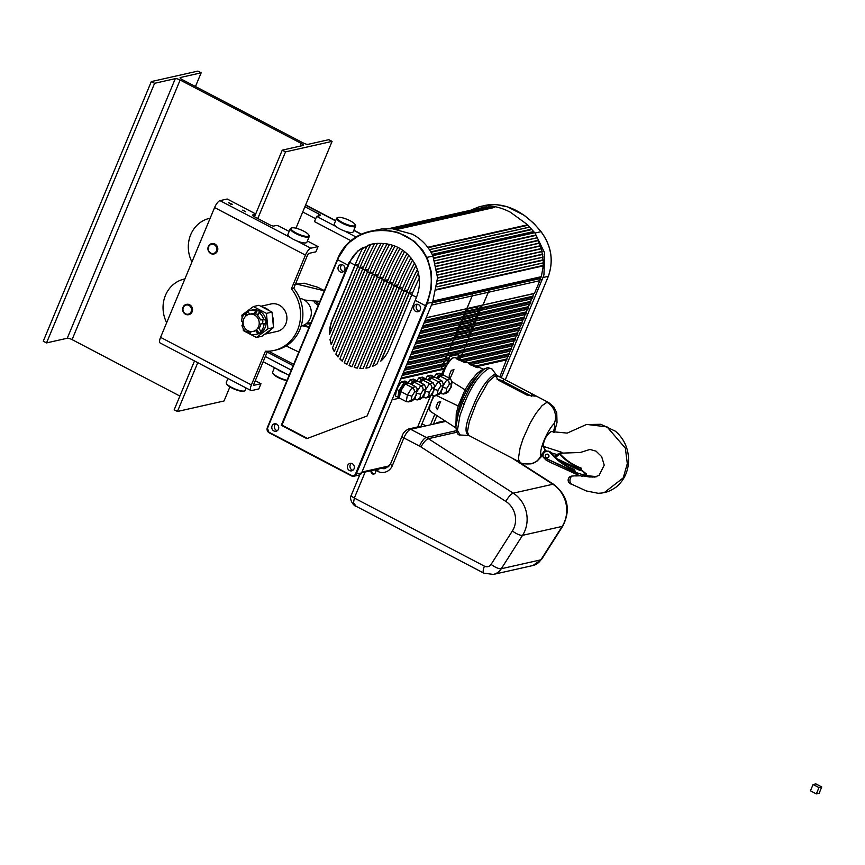 <?xml version="1.0" encoding="UTF-8"?>
<svg xmlns="http://www.w3.org/2000/svg" width="865" height="865" viewBox="0 0 865 865"><rect width="100%" height="100%" fill="white"/><g stroke="black" fill="none" stroke-linecap="round" stroke-linejoin="round"><path stroke-width="1.3" d="M476.983 306.426A1.752 0.562 -62.4 0 1 476.215 307.107L467.478 309.075M472.625 316.893A1.752 0.562 -62.4 0 1 471.858 317.574L463.121 319.542M466.094 332.593A1.752 0.562 -62.4 0 1 465.327 333.274L456.59 335.242M470.452 322.126A1.752 0.562 -62.4 0 1 469.684 322.807L460.948 324.775M468.268 327.359A1.752 0.562 -62.4 0 1 467.5 328.04L458.764 330.008M474.809 311.66A1.752 0.562 -62.4 0 1 474.042 312.341L465.305 314.309M478.421 310.849A1.752 0.562 -62.4 0 1 477.329 313.454L479.037 313.065L480.129 310.459L479.037 313.065L530.623 301.453L531.716 298.847M416.335 341.416L456.439 332.387L456.709 333.166L457.52 329.781L456.439 332.387L458.147 332.009A1.752 0.562 -62.4 0 1 459.218 329.403M474.063 321.315A1.752 0.562 -62.4 0 1 472.971 323.921L474.68 323.532L475.772 320.926L474.68 323.532L526.266 311.919L527.358 309.313M414.162 346.649L454.255 337.62L454.525 338.399L455.336 335.014L454.255 337.62L455.963 337.242A1.752 0.562 -62.4 0 1 457.044 334.636M476.247 316.082A1.752 0.562 -62.4 0 1 475.155 318.688L476.864 318.298L477.945 315.693L476.864 318.298L528.45 306.686L529.531 304.08M425.05 320.483L465.154 311.454L465.424 312.233L466.235 308.848L465.154 311.454L466.862 311.065A1.752 0.562 -62.4 0 1 467.933 308.459M425.926 425.839L422.001 423.785M434.836 414.259L430.435 424.823M420.768 426.759L433.527 396.105M445.129 360.964L448.654 360.121L449.584 356.466L458.666 354.423L457.736 358.078L457.044 358.315M402.885 373.745L443.637 364.576L442.977 366.144L443.496 364.187L447.129 363.787L447.94 360.402M445.334 366.652L445.767 365.636M442.675 373.885L443.237 371.69M442.22 375.583L442.772 374.253L442.091 374.404M457.704 358.142L461.229 357.288L462.699 352.336L461.607 354.942L513.194 343.329L514.286 340.713M405.447 367.582L445.54 358.553L445.81 359.343L446.621 355.947L445.54 358.553L449.032 357.775M459.748 359.418L460.515 357.569L459.748 359.418M433.646 390.634L430.727 395.489L417.676 426.942L430.381 396.408L428.845 397.284M433.397 424.164L436.944 415.632L433.397 424.164M422.877 325.716L462.97 316.687L463.24 317.466L464.051 314.082L462.97 316.687L477.329 313.454M464.678 316.298A1.752 0.562 -62.4 0 1 465.759 313.692M471.89 326.548A1.752 0.562 -62.4 0 1 470.798 329.154L472.506 328.765L473.588 326.159L472.506 328.765L524.093 317.152L525.174 314.546M458.147 332.009L470.798 329.154M418.519 336.182L458.612 327.154L458.882 327.932L459.693 324.548L458.612 327.154L472.971 323.921M460.321 326.765A1.752 0.562 -62.4 0 1 461.402 324.17M469.706 331.782A1.752 0.562 -62.4 0 1 468.614 334.387L470.322 334.009L471.414 331.392L470.322 334.009L521.909 322.386L523.001 319.78M455.963 337.242L468.614 334.387M420.693 330.949L460.796 321.921L461.067 322.699L461.878 319.315L460.796 321.921L475.155 318.688M462.505 321.531A1.752 0.562 -62.4 0 1 463.575 318.936M480.605 305.615A1.752 0.562 -62.4 0 1 479.513 308.221L481.221 307.832L482.302 305.226L481.221 307.832L532.808 296.219L533.889 293.613M466.862 311.065L479.513 308.221M401.09 378.059L441.182 369.031L442.264 366.414L441.172 369.063L444.556 368.263M402.225 375.324L446.481 365.354M403.263 372.815L443.367 363.787L444.448 361.181L443.496 364.187L446.859 363.008M404.409 370.09L444.978 361.062L445.81 359.343L445.161 360.91L448.654 360.121M447.302 355.731L463.229 352.217L464.873 347.103L463.791 349.709L515.378 338.085L516.459 335.479M406.582 364.846L447.162 355.829L447.994 354.109L447.335 355.677L463.413 352.055L463.791 349.709L407.62 362.349M407.426 362.813L447.994 354.109L448.805 350.714L447.854 353.709L515.378 338.085M449.486 350.498L465.402 346.984L467.057 341.87L465.965 344.475L517.551 332.852L518.643 330.246M408.767 359.613L449.335 350.595L450.168 348.865L449.519 350.444L465.586 346.822L466.246 345.254L465.965 344.475L409.805 357.115M409.61 357.58L450.168 348.865L450.979 345.481L450.038 348.476L517.551 332.852M451.66 345.265L467.587 341.751L469.23 336.636L468.149 339.242L519.735 327.619L520.817 325.013M410.94 354.38L451.519 345.362L452.352 343.632L451.692 345.211L467.77 341.589L468.149 339.242L411.978 351.882M411.783 352.347L452.352 343.632L453.163 340.248L452.211 343.243L519.735 327.619M453.844 340.032L469.76 336.507L470.322 334.009L521.909 322.386M413.124 349.146L453.693 340.129L454.525 338.399L453.876 339.977L469.944 336.355L470.603 334.787L413.967 347.114M456.017 334.798L471.944 331.273L472.506 328.765L524.093 317.152M415.297 343.913L455.877 334.896L456.709 333.166L456.05 334.744L472.128 331.122L472.636 329.165L416.141 341.88M458.201 329.565L474.117 326.04L474.68 323.532L526.266 311.919M417.481 338.68L458.05 329.662L458.882 327.932L458.234 329.5L474.301 325.889L474.961 324.321L418.325 336.647M460.375 324.332L476.301 320.807L476.864 318.298L528.45 306.686M419.655 333.447L460.234 324.429L461.067 322.699L460.407 324.267L476.485 320.656L476.993 318.688L420.498 331.414M462.559 319.099L478.475 315.574L479.037 313.065L530.623 301.453M421.839 328.213L462.407 319.196L463.24 317.466L462.591 319.034L478.659 315.422L479.318 313.854L422.682 326.181M464.732 313.865L480.659 310.34L481.221 307.832L532.808 296.219M424.012 322.98L464.592 313.963L465.424 312.233L464.764 313.8L480.843 310.189L481.351 308.221L424.856 320.947M466.916 308.632L482.832 305.107L488.293 292.284A1.752 1.6 -102.7 0 0 487.957 290.337A1.752 1.6 -102.7 0 1 488.293 292.284L539.879 280.671A1.752 1.6 -102.7 0 0 539.544 278.714M426.186 317.747L466.765 308.729L472.214 295.906L466.949 308.567L483.016 304.956L488.293 292.284L472.214 295.906A1.752 1.6 -102.7 0 0 471.89 293.949A1.752 1.6 77.3 0 1 472.214 295.906L431.462 305.086M499.797 376.956L507.744 356.423M471.912 364.425L508.274 356.304L509.928 351.19M464.462 361.365L510.458 351.06L512.102 345.957M461.196 357.353L512.631 345.827L513.194 343.329M460.872 357.418L461.607 354.942L458.115 355.731M463.37 352.12L514.816 340.594L515.508 338.485M463.056 352.185L514.999 340.442M465.554 346.887L516.989 335.361L517.692 333.252M465.229 346.952L517.173 335.209M467.727 341.653L519.173 330.127L519.865 328.008M467.414 341.718L519.357 329.976M469.911 336.42L521.346 324.894L522.049 322.775M469.587 336.485L521.53 324.743M472.085 331.187L523.53 319.661L524.222 317.542M471.771 331.252L523.714 319.509M474.269 325.943L525.704 314.428L526.407 312.308M473.944 326.019L525.888 314.276M476.442 320.71L527.888 309.194L528.58 307.075M476.128 320.785L528.072 309.043M478.626 315.476L530.061 303.961L530.764 301.842M478.302 315.552L530.245 303.799M480.799 310.243L532.245 298.728L532.937 296.608M480.486 310.319L532.429 298.566M482.984 305.01L534.419 293.495L539.879 280.671M482.659 305.086L534.602 293.332M442.329 388.677L439.409 393.543L437.387 393.997L438.014 390.288L440.653 386.136L442.675 385.682L443.302 384.082L441.842 380.816L438.209 381.627L434.338 387.715M440.653 386.136L440.144 383.595L438.209 381.627L431.343 378.037L429.537 380.87M438.014 390.288L434.057 389.401M437.387 393.997L434.576 396.019L431.17 395.164M439.409 393.543L437.528 395.327M451.054 386.709L448.135 391.575L446.124 392.029L446.751 388.32L449.389 384.168L451.411 383.714L452.038 382.114L450.579 378.848L446.946 379.67L442.999 385.866M449.389 384.168L448.881 381.627L446.946 379.67L440.069 376.07L438.252 378.935M446.751 388.32L442.739 387.412M446.124 392.029L443.312 394.051L439.874 393.186M448.135 391.575L446.264 393.359M430.727 395.489L428.716 395.943L429.343 392.234L425.331 391.326M429.343 392.234L431.981 388.082L431.473 385.541L429.537 383.584L425.591 389.791M428.716 395.943L425.904 397.976L422.455 397.1M431.981 388.082L434.003 387.628L434.63 386.028L433.17 382.773L429.537 383.584L422.661 379.984L420.844 382.849M411.34 384.363A5.85 1.892 -62.4 0 1 412.054 383.563A5.85 1.892 -62.4 0 1 413.513 382.6M420.044 382.427A5.85 1.892 -62.4 0 1 420.79 381.606A5.85 1.892 -62.4 0 1 422.25 380.643M437.452 378.513A5.85 1.892 -62.4 0 1 438.198 377.691A5.85 1.892 -62.4 0 1 439.658 376.718M399.879 394.991L399.889 394.991A5.85 1.892 -62.4 0 1 400.008 390.991A5.85 1.892 -62.4 0 1 403.317 385.531A5.85 1.892 -62.4 0 1 404.842 384.557M428.748 380.449A5.85 1.892 -62.4 0 1 429.462 379.649A5.85 1.892 -62.4 0 1 430.921 378.686M416.595 391.542L417.222 388.742L415.762 386.687L408.886 383.087L405.253 383.898L400.495 391.38L399.371 398.041L406.247 401.641L408.496 401.89L411.308 399.857L411.935 396.159L414.573 391.996L416.595 391.542L415.968 395.251L412.994 400.3L411.448 401.198M415.968 395.251L417.222 389.942M414.573 391.996L414.065 389.455L412.129 387.498L407.372 394.97L406.247 401.641M411.935 396.159L407.372 394.97L400.495 391.38M424.92 392.591L422.001 397.457L419.979 397.911L420.606 394.202L423.255 390.05L425.266 389.596L425.894 387.996L424.434 384.73L420.801 385.552L416.93 391.629M423.255 390.05L422.747 387.509L420.801 385.552L413.935 381.952L412.129 384.784M420.606 394.202L416.649 393.315M419.979 397.911L417.168 399.933L413.762 399.079M422.001 397.457L420.12 399.241M413.935 381.952L417.557 381.13L424.434 384.73M400.733 378.902L443.745 369.225L442.761 368.706L401.068 378.091M399.565 398.138L392.018 399.835M428.067 380.092L429.862 377.259L433.495 376.448L433.3 377.594M441.842 380.816L434.965 377.216L431.343 378.037M399.565 396.894L397.9 397.273L399.025 390.602L403.782 383.13L407.415 382.308L407.22 383.454M450.579 378.848L443.702 375.248L440.069 376.07M436.771 378.156L438.598 375.291L442.231 374.48L442.037 375.626M419.374 382.081L421.19 379.216L424.823 378.394L424.629 379.54M433.17 382.773L426.294 379.173L422.661 379.984M410.659 384.006L412.454 381.173L416.087 380.362L415.892 381.508M425.223 379.411L427.407 375.972L429.862 377.259M397.9 397.273L395.446 395.986L396.57 389.315L401.328 381.843L404.961 381.022L407.415 382.308M405.253 383.898L412.129 387.498L415.762 386.687M433.96 377.443L436.144 374.004L439.777 373.193L442.231 374.48M436.144 374.004L438.598 375.291M416.552 381.357L418.736 377.929L421.19 379.216M407.815 383.325L409.999 379.886L413.632 379.075L416.087 380.362M409.999 379.886L412.454 381.173M418.736 377.929L422.369 377.108L424.823 378.394M427.407 375.972L431.04 375.161L433.495 376.448M396.57 389.315L399.025 390.602M401.328 381.843L403.782 383.13M443.745 369.225L441.669 374.188M329.749 333.771A33.843 30.902 77.3 0 1 330.884 324.407A33.843 30.902 77.3 0 1 332.42 319.834L355.223 265.036L358.705 264.247M372.912 243.887L367.463 245.444A104.806 33.778 117.6 0 0 357.742 266.528L329.522 334.312A33.843 30.902 77.3 0 1 330.646 324.462A33.843 30.902 77.3 0 1 332.182 319.877L354.996 265.079A104.806 33.778 -62.4 0 1 362.922 247.606C356.834 251.185 352.444 256.105 349.741 262.333A33.962 31.01 -102.7 0 0 349.633 262.582L281.979 425.104L307.399 438.414M278.541 428.964A3.806 3.471 -102.7 0 0 274.421 423.818A3.806 3.471 -102.7 0 0 272.659 429.937A3.806 3.471 -102.7 0 0 278.541 428.964M277.319 430.673A3.806 3.471 77.3 0 1 275.762 423.796M419.795 305.713A3.806 3.471 -102.7 0 0 416.27 304.296A3.806 3.471 -102.7 0 0 414.411 310.308A3.806 3.471 -102.7 0 0 417.936 311.724A3.806 3.471 -102.7 0 0 419.795 305.713M419.157 311.162A3.806 3.471 77.3 0 1 417.611 304.285M344.454 270.55A3.806 3.471 -102.7 0 0 340.659 264.701A3.806 3.471 -102.7 0 0 338.658 270.518A3.806 3.471 -102.7 0 0 344.454 270.55M343.546 271.567A3.806 3.471 77.3 0 1 341.999 264.69M353.709 465.024A3.806 3.471 -102.7 0 0 350.033 463.402A3.806 3.471 -102.7 0 0 348.044 469.219A3.806 3.471 -102.7 0 0 351.709 470.83A3.806 3.471 -102.7 0 0 353.709 465.024M352.931 470.268A3.806 3.471 77.3 0 1 351.385 463.391M358.78 475.101A3.806 3.471 -102.7 0 0 361.57 472.993L431.613 304.729A91.333 29.432 -62.4 0 1 432.608 302.361L437.56 277.784L432.943 256.018C428.51 246.493 421.688 239.248 412.486 234.253L392.386 228.738L381.389 229.02L369.344 231.474L360.1 234.793L347.33 243.822L338.647 257.327C346.076 242.092 358.294 233.247 375.302 230.793C398.797 228.922 415.816 237.832 426.337 257.521C432.835 272.216 432.9 287.494 426.532 303.345A105.389 33.962 117.6 0 0 425.526 305.734L426.25 305.929A104.806 33.778 -62.4 0 1 427.256 303.561L431.451 288.077L431.43 272.345L427.483 258.581L422.92 250.623L414.54 241.389L397.9 232.339L386.158 230.144L370.382 231.225C355.483 234.815 344.789 243.422 338.334 257.056L337.642 259.705A105.389 33.962 -62.4 0 1 338.647 257.327M367.074 416L415.222 300.328A105.389 33.962 -62.4 0 1 416.216 297.96C420.79 286.456 420.509 275.34 415.351 264.614C406.572 249.217 393.164 242.189 375.14 243.552L371.626 244.146L358.11 250.677L348.952 262.733A105.389 33.962 117.6 0 0 347.957 265.112L281.287 425.266L306.815 438.631L367.074 416M366.814 246.73L362.922 247.606M281.979 425.104L281.287 425.266M417.438 269.447A104.806 33.778 117.6 0 0 406.842 292.229L376.956 364.035A33.843 30.902 77.3 0 1 372.674 366.263L404.096 290.791A104.806 33.778 -62.4 0 1 415.892 265.674M402.614 250.126A104.806 33.778 117.6 0 0 387.206 281.947L351.914 366.728A33.843 30.902 77.3 0 1 349.06 365.538L384.449 280.509A104.806 33.778 -62.4 0 1 399.987 248.482M349.06 365.538L384.687 280.455L388.158 279.676M397.835 247.336A104.806 33.778 117.6 0 0 382.298 279.373L346.897 364.403A33.843 30.902 77.3 0 1 344.259 362.716L379.54 277.935A104.806 33.778 -62.4 0 1 394.981 246.082M387.088 243.876A104.806 33.778 117.6 0 0 372.469 274.237L338.031 356.964A33.843 30.902 77.3 0 1 335.869 354.12L369.723 272.799A104.806 33.778 -62.4 0 1 383.779 243.443M335.869 354.12L369.961 272.745L373.431 271.967M381.097 243.292A104.806 33.778 117.6 0 0 367.56 271.664L334.29 351.59A33.843 30.902 77.3 0 1 332.474 347.914L364.814 270.226A104.806 33.778 -62.4 0 1 377.54 243.346M372.934 366.154L404.323 290.737L407.804 289.959M414.508 263.079A104.806 33.778 117.6 0 0 401.933 289.667L369.593 367.344A33.843 30.902 77.3 0 1 367.993 367.755A33.843 30.902 77.3 0 1 365.917 368.144L399.414 288.175L402.895 287.385M410.983 257.921A104.806 33.778 117.6 0 0 397.024 287.094L363.17 368.414A33.843 30.902 77.3 0 1 359.84 368.382L394.278 285.655A104.806 33.778 -62.4 0 1 408.81 255.424M392.656 245.238A104.806 33.778 117.6 0 0 377.378 276.811L342.259 361.181A33.843 30.902 77.3 0 1 339.848 358.943L374.632 275.373A104.806 33.778 -62.4 0 1 389.585 244.384M339.848 358.943L374.869 275.319L378.34 274.529M359.84 368.382L394.505 285.601L397.976 284.812M407.004 253.64A104.806 33.778 117.6 0 0 392.115 284.52L357.321 368.101A33.843 30.902 77.3 0 1 354.239 367.452L389.358 283.082A104.806 33.778 -62.4 0 1 404.593 251.585M344.259 362.716L379.778 277.881L383.249 277.103M354.239 367.452L389.596 283.028L393.067 282.25M374.642 243.616A104.806 33.778 117.6 0 0 362.651 269.091L331.241 344.562A33.843 30.902 77.3 0 1 330.008 339.458L359.905 267.653A104.806 33.778 -62.4 0 1 370.75 244.373M330.008 339.458L360.132 267.599L363.614 266.82M332.474 347.914L365.052 270.172L368.522 269.393M355.223 265.036L357.807 266.377M360.132 267.599L362.716 268.95M365.052 270.172L367.625 271.524M381.119 360.846L409.232 293.311L412.713 292.532M409.232 293.311L411.816 294.662M369.961 272.745L372.534 274.097M404.323 290.737L406.907 292.089M374.869 275.319L377.443 276.659M399.414 288.175L401.998 289.515M379.778 277.881L382.352 279.233M394.505 285.601L397.078 286.953M384.687 280.455L387.261 281.806M363.192 368.371A33.843 30.902 77.3 0 1 360.067 368.328M368.112 367.733A33.843 30.902 77.3 0 1 366.144 368.09M331.382 344.227A33.843 30.902 77.3 0 1 330.246 339.404M334.409 351.32A33.843 30.902 77.3 0 1 332.711 347.86M338.129 356.748A33.843 30.902 77.3 0 1 336.107 354.066M342.345 360.997A33.843 30.902 77.3 0 1 340.075 358.899M346.962 364.252A33.843 30.902 77.3 0 1 344.486 362.662M351.969 366.609A33.843 30.902 77.3 0 1 349.298 365.484M357.353 368.014A33.843 30.902 77.3 0 1 354.477 367.398M389.596 283.028L392.169 284.38M365.917 368.144L399.187 288.218A104.806 33.778 -62.4 0 1 412.594 260.073M419.287 278.13A104.806 33.778 117.6 0 0 411.751 294.803L388.947 349.601A33.843 30.902 77.3 0 1 380.784 361.148L409.004 293.365A104.806 33.778 -62.4 0 1 418.422 272.875M432.403 302.837L540.138 278.584L541.328 276.67L543.317 265.696L436.436 289.764M543.436 262.874L436.922 286.856L543.436 262.874L542.679 257.273L437.485 280.974L543.101 257.175L541.75 251.553M542.117 251.477L437.485 275.027L542.117 251.477L539.446 243.108L436.371 266.323L539.457 243.108M539.057 243.195L538.289 240.265L435.657 263.382M543.317 265.696L542.982 262.982M542.982 265.62L436.468 289.602M470.647 210.227L479.502 206.659L483.427 206.043C492.131 205.34 501.105 207.395 510.372 212.217L527.564 224.727L534.992 233.042L544.669 252.958L543.944 274.832L542.971 277.514A91.333 29.432 -62.4 0 1 541.998 279.871L501.257 377.756M479.502 206.659L488.336 204.81L496.294 204.627L507.571 206.876L524.428 215.45L533.792 223.321L541.025 231.679C551.329 245.746 553.762 260.614 548.334 276.303L548.367 276.205M476.323 306.578L476.085 307.14M474.139 311.811L473.912 312.373M471.966 317.044L471.728 317.606M469.782 322.277L469.554 322.84M467.608 327.511L467.37 328.073M465.424 332.744L465.197 333.306M462.288 333.955L462.526 333.403M464.473 328.722L464.7 328.159M466.646 323.488L466.884 322.926M468.83 318.255L469.057 317.693M471.003 313.022L471.241 312.46M473.187 307.789L473.414 307.226M469.727 308.059L469.49 308.621M467.543 313.292L467.305 313.854M465.37 318.525L465.132 319.088M463.186 323.759L462.959 324.321M461.013 328.992L460.775 329.554M469.954 308.005L469.727 308.567M467.781 313.238L467.543 313.8M465.597 318.471L465.37 319.034M463.424 323.715L463.186 324.267M461.24 328.949L461.013 329.5M476.55 306.524L476.323 307.064M474.377 311.757L474.15 312.297M472.193 316.99L471.966 317.531M470.019 322.223L469.792 322.764M467.835 327.457L467.608 327.997M465.662 332.69L465.435 333.23M371.853 470.517A2.487 2.271 -102.7 0 0 374.177 473.944M371.15 470.668A2.487 2.271 -102.7 0 0 373.831 474.052A2.487 2.271 -102.7 0 0 374.869 469.9L377.454 471.252A12.294 11.223 -102.7 0 0 392.332 465.662L403.879 437.917L419.503 446.102A8.78 2.833 -62.4 0 1 426.261 437.463L456.212 430.727M421.125 426.921A3.514 3.211 -102.7 0 0 419.049 426.64L408.561 428.997A3.514 3.211 77.3 0 1 410.648 429.289L445.799 421.363M435.917 423.591A3.514 3.211 77.3 0 1 439.755 422.726M419.503 446.102A20.49 18.706 -102.7 0 1 420.974 446.956L505.874 501.44A20.49 18.706 -102.7 0 1 512.383 530.948L491.093 564.38A5.85 5.341 -102.7 0 1 484.454 566.175L354.336 498.035L353.547 502.695L356.023 506.176C354.585 506.76 348.595 499.797 351.266 495.267L359.754 474.863M287.007 380.319A10.25 2.563 -157.4 0 1 285.937 380.07A10.25 2.563 -157.4 0 1 272.68 372.858A10.25 2.563 -157.4 0 1 272.605 372.123L274.454 367.679M355.58 226.122L353.18 231.874A10.25 2.563 -157.4 0 1 344.659 231.042A10.25 2.563 -157.4 0 1 335.804 226.403A10.25 2.563 -157.4 0 1 335.036 225.7A10.25 2.563 -157.4 0 1 334.268 224.003L336.658 218.24A10.25 2.563 22.6 0 0 337.426 219.948A10.25 2.563 22.6 0 0 347.611 225.484A10.25 2.563 22.6 0 0 355.58 226.122A10.25 2.563 22.6 0 0 355.515 225.376A10.25 2.563 22.6 0 0 355.299 224.997M337.653 217.656A10.25 2.563 22.6 0 0 337.231 217.764A10.25 2.563 22.6 0 0 336.658 218.24M272.897 373.237A9.656 2.411 22.6 0 0 272.994 373.561A9.656 2.411 22.6 0 0 285.493 380.362A9.656 2.411 22.6 0 0 286.866 380.665M354.531 223.765A9.656 2.411 -157.4 0 1 355.191 224.673A9.656 2.411 -157.4 0 1 348.887 225.138A9.656 2.411 -157.4 0 1 338.15 219.548A9.656 2.411 -157.4 0 1 337.956 217.493A9.656 2.411 -157.4 0 1 346.097 218.964A9.656 2.411 -157.4 0 1 354.531 223.765M289.083 375.334L285.396 373.399A10.25 2.563 -157.4 0 1 276.541 368.771L263.155 361.754M285.396 373.399L276.541 368.771M304.902 206.735L318.861 214.044A2.93 0.735 -157.4 0 1 320.407 215.439A2.93 0.735 -157.4 0 1 320.158 215.601L316.666 216.38L314.482 221.613L350.833 240.654M335.804 226.403L316.666 216.38M356.034 236.999L344.659 231.042M315.671 218.748L302.718 211.968M291.267 370.101L265.328 356.521M270.096 304.177A14.078 12.856 77.3 0 1 270.896 303.972A14.078 12.856 77.3 0 1 284.78 310.449A14.078 12.856 77.3 0 1 277.081 331.446A14.078 12.856 77.3 0 1 276.27 331.598M267.534 351.233L253.726 384.395L253.759 385.336L260.971 383.714L258.797 388.947L251.574 390.569A7.028 2.26 -62.4 0 1 250.937 390.515A7.028 2.26 -62.4 0 1 251.401 384.925L265.436 351.201A38.06 34.751 -102.7 0 0 274.01 350.466A38.06 34.751 -102.7 0 0 294.186 292.716A38.06 34.751 -102.7 0 0 291.386 288.845L305.432 255.121A7.028 2.26 -62.4 0 1 310.838 248.212L318.061 246.59L307.389 241M291.386 288.845L293.722 288.315A38.06 34.751 77.3 0 1 296.511 292.197A38.06 34.751 77.3 0 1 276.335 349.936L274.01 350.466M245.552 211.763L242.719 210.13L245.552 211.763M230.577 204.086L228.479 202.669L232.263 204.248L230.577 204.086M182.796 310.686A5.266 4.812 -102.7 0 0 188.635 314.687A5.266 4.812 -102.7 0 0 192.149 308.416A5.266 4.812 -102.7 0 0 186.321 304.404A5.266 4.812 -102.7 0 0 182.796 310.686M186.429 304.383A5.266 4.812 77.3 0 1 192.387 308.362A5.266 4.812 77.3 0 1 188.743 314.665M191.392 308.589A4.682 4.282 77.3 0 1 188.332 314.157A4.682 4.282 77.3 0 1 183.088 310.611A4.682 4.282 77.3 0 1 186.148 305.042A4.682 4.282 77.3 0 1 191.392 308.589M207.935 249.131A5.266 4.812 -102.7 0 0 213.904 253.975A5.266 4.812 -102.7 0 0 217.558 248.547A5.266 4.812 -102.7 0 0 211.59 243.692A5.266 4.812 -102.7 0 0 207.935 249.131M211.709 243.671A5.266 4.812 77.3 0 1 217.796 248.493A5.266 4.812 77.3 0 1 214.023 253.953M216.791 248.633A4.682 4.282 77.3 0 1 212.92 253.542A4.682 4.282 77.3 0 1 208.238 249.152A4.682 4.282 77.3 0 1 212.109 244.233A4.682 4.282 77.3 0 1 216.791 248.633M291.31 228.09A10.25 2.563 22.6 0 0 290.889 228.198A10.25 2.563 22.6 0 0 290.316 228.674L287.915 234.437A10.25 2.563 -157.4 0 0 288.207 235.561A10.25 2.563 -157.4 0 0 290.175 237.388L220.002 200.648L227.225 199.015L253.737 212.909A2.93 0.735 -157.4 0 1 255.132 213.893A2.93 0.735 -157.4 0 1 255.272 214.293A2.93 0.735 -157.4 0 1 255.024 214.455L254.126 216.596M252.504 215.428L252.699 214.974A2.93 0.735 -157.4 0 0 252.45 215.136A2.93 0.735 -157.4 0 0 253.986 216.52L270.194 225.008A2.93 0.735 -157.4 0 0 273.805 226.035L276.14 225.506A2.93 0.735 -157.4 0 1 277.676 225.7A2.93 0.735 -157.4 0 1 279.763 226.533L289.159 231.452M290.175 237.388A10.25 2.563 22.6 0 0 297.127 241.032A10.25 2.563 -157.4 0 0 306.837 242.308L309.238 236.556A10.25 2.563 22.6 0 0 309.162 235.81A10.25 2.563 22.6 0 0 308.946 235.431M290.316 228.674A10.25 2.563 22.6 0 0 290.597 229.798A10.25 2.563 22.6 0 0 300.544 235.658A10.25 2.563 22.6 0 0 309.238 236.556M246.179 388.028L245.184 390.429A10.25 2.563 -157.4 0 1 244.611 390.904A10.25 2.563 -157.4 0 1 238.221 390.115A10.25 2.563 -157.4 0 1 226.327 383.292A10.25 2.563 -157.4 0 1 226.262 382.557L227.96 378.481M291.343 229.441A9.656 2.411 -157.4 0 1 291.613 227.928A9.656 2.411 -157.4 0 1 300.436 229.668A9.656 2.411 -157.4 0 1 308.643 234.75A9.656 2.411 -157.4 0 1 308.848 235.107A9.656 2.411 -157.4 0 1 301.874 235.367A9.656 2.411 -157.4 0 1 291.343 229.441M226.544 383.671A9.656 2.411 22.6 0 0 226.652 384.006A9.656 2.411 22.6 0 0 237.864 390.429A9.656 2.411 22.6 0 0 243.887 391.175A9.656 2.411 22.6 0 0 244.19 391.012M191.944 261.965A30.448 27.799 77.3 0 1 204.389 220.11A30.448 27.799 77.3 0 1 209.557 218.348A30.448 27.799 77.3 0 1 210.152 218.218L209.557 218.348M166.675 322.677A30.448 27.799 77.3 0 1 182.396 279.557A30.448 27.799 77.3 0 1 184.277 279.06A30.448 27.799 77.3 0 1 184.883 278.93L184.277 279.06M318.061 246.59L315.876 251.823L308.654 253.445L307.756 254.591L293.722 288.315M252.699 214.974L255.024 214.455M260.971 383.714L255.262 380.719M220.002 200.648A7.028 2.26 117.6 0 0 214.596 207.557L160.566 337.35A7.028 2.26 117.6 0 0 160.101 342.951L250.937 390.515M307.161 322.872A13.029 11.905 -102.7 0 0 310.978 322.732M301.161 325.997L301.528 325.91A14.056 12.834 -102.7 0 0 305.107 324.462A14.056 12.834 -102.7 0 0 311.022 309.648A14.056 12.834 -102.7 0 0 299.701 298.339M262.127 306.945A14.056 12.834 77.3 0 1 268.864 310.47M272.378 315.866A14.056 12.834 77.3 0 1 273.156 323.834M270.734 329.662A14.056 12.834 77.3 0 1 267.144 333.003A14.056 12.834 77.3 0 1 264.787 334.117M249.12 331.209A8.78 8.023 77.3 0 1 243.108 322.429A8.78 8.023 77.3 0 1 249.239 314.276A8.78 8.023 77.3 0 1 253.229 314.482A8.78 8.023 77.3 0 1 259.23 323.261A8.78 8.023 77.3 0 1 253.099 331.414A8.78 8.023 77.3 0 1 249.12 331.209M310.513 323.856A14.056 12.834 77.3 0 1 306.178 323.715M262.311 331.382L260.873 331.371L258.938 328.408A8.78 8.023 -102.7 0 0 260.787 323.943L262.073 323.661C263.23 322.039 263.101 320.688 261.673 319.585M255.889 330.679L257.175 330.387L259.111 333.36L257.824 333.641L255.889 330.679A8.78 8.023 -102.7 0 1 254.732 331.046L253.099 331.414M250.482 333.079L246.568 332.42L247.401 330.408M258.321 314.244L254.256 313.941L255.597 310.74L259.468 311.011L260.311 312.254L259.024 312.535L257.694 315.747A8.78 8.023 -102.7 0 1 260.387 319.877L265.685 319.855M243.216 321.142L241.54 321.25A12.294 11.223 -102.7 0 1 244.73 313.584L248.255 311.832M246.168 315.779L244.73 313.584M262.149 331.079L259.111 333.36M243.498 325.208L241.94 325.327L243.422 324.905M264.939 319.347L266.117 321.185L265.339 323.413L260.787 323.943M251.099 331.587L250.007 334.214A12.294 11.223 -102.7 0 0 255.499 334.474A12.294 11.223 -102.7 0 0 257.824 333.641M255.597 310.74A12.294 11.223 -102.7 0 0 250.104 310.481A12.294 11.223 -102.7 0 0 247.768 311.314L249.65 314.19M254.256 313.941A8.78 8.023 -102.7 0 0 250.872 313.909L249.239 314.276M250.104 310.481L252.191 310.016A12.294 11.223 77.3 0 1 259.468 311.011A12.294 11.223 77.3 0 1 266.117 321.185A12.294 11.223 77.3 0 1 261.533 332.182A12.294 11.223 77.3 0 1 257.597 333.998L255.499 334.474M260.873 331.371A12.294 11.223 -102.7 0 0 264.063 323.705M241.94 325.327A12.294 11.223 -102.7 0 0 246.568 332.42M263.663 319.628A12.294 11.223 -102.7 0 0 259.024 312.535M242.135 318.039L241.854 315.174L253.391 306.556L266.431 313.379L267.934 328.83L256.408 337.458L250.472 334.355M246.179 332.106L243.368 330.625L243.151 328.397M242.827 325.121L242.438 321.185M250.039 334.128L246.709 332.387M256.408 337.458L261.998 336.204L273.524 327.575L272.021 312.124L258.981 305.291L253.391 306.556M273.524 327.575L267.934 328.83M272.021 312.124L266.431 313.379M318.233 305.323L314.438 302.566M318.796 303.972L315.141 300.955M309.075 327.316L302.134 325.759M324.278 290.791L296.511 284.066M535.046 395.413L535.121 396.159L526.709 394.991L498.727 380.33L495.742 376.329L496.337 375.853L499.678 376.902L548.54 402.485L546.907 402.333L542.106 405.599L535.619 413.848L530.061 423.255L523.13 438.587L520.103 447.929L518.557 457.574L518.773 460.007L520.211 462.375L468.873 435.484L467.414 431.927L469.327 421.601L476.529 402.668L488.303 381.746L495.548 375.442L496.964 375.475L494.434 374.383C486.638 379.324 479.361 390.342 472.593 407.458C465.262 424.196 464.083 433.495 469.057 435.344M468.852 435.473L460.104 434.987L457.423 430.327L460.018 415.286L464.127 404.15C471.144 385.985 479.545 374.004 489.331 368.176L492.099 369.096M486.746 367.96L481.026 370.361L476.896 373.658L470.019 381.941L465.024 389.791A2.346 1.903 -153.4 0 1 465.662 392.18L470.982 383.098L481.459 371.139M458.515 360.002L458.893 359.116L466.203 362.338L463.381 362.003L456.179 358.532M457.996 359.721C455.444 358.229 455.952 358.11 459.51 359.375M471.274 365.268L471.641 364.381L478.961 367.614L476.139 367.279L468.927 363.808M470.755 364.987C468.203 363.505 468.7 363.387 472.268 364.652M439.95 403.166L437.366 409.632L436.003 407.058L437.993 402.279L440.696 401.641L439.95 403.166M449.14 378.102L449.292 375.129L451.281 370.35L453.984 369.712L450.06 378.578M459.931 405.739A2.346 1.006 19.7 0 1 458.201 405.988L456.255 413.697L455.855 427.234L457.153 415.935L459.12 408.237M531.694 396.289A6.444 1.611 -157.4 0 0 530.98 395.9L502.987 381.249L503.852 379.184M496.943 379.065A6.444 1.611 -157.4 0 1 502.987 381.249M483.773 369.398L478.442 374.534L469.846 387.369L462.332 402.885L458.385 413.805L455.877 426.413M458.245 411.297C459.683 405.404 462.288 398.776 466.062 391.413L465.662 392.18M452.081 381.746L465.024 389.791L458.201 405.988L436.565 395.575M594.45 477.112L599.121 475.318L604.224 465.143L601.651 456.612L596.028 451.152L589.952 449.454L580.339 452.471L560.996 453.152L559.46 453.801L558.39 453.66L561.904 452.352L562.045 453.141L559.46 453.801L555.135 457.034L561.342 452.99L555.471 457.358L561.342 452.99L558.39 453.66L561.904 452.352L543.177 446.297C543.761 439.874 546.431 434.965 551.178 431.57L567.202 433.106L586.297 424.564L600.807 424.293L615.415 431.213C623.73 438.425 628.12 447.681 628.596 458.98C628.693 470.538 624.595 479.87 616.302 486.963C608.701 492.293 604.473 492.369 606.311 492.044L604.321 492.553L623.232 477.869L627.309 463.662L625.352 448.124L607.046 426.899L586.816 424.445L607.057 426.899L625.352 448.124L627.309 463.662L623.232 477.88L604.321 492.553L601.954 493.007L598.31 493.32L586.329 490.952L571.441 484.097C569.408 481.902 569.44 479.232 571.538 476.107L579.658 475.49L571.538 476.107A4.098 3.741 -102.7 0 0 571.322 476.15A4.098 4.098 0 0 0 571.127 484.086L571.441 484.097C569.408 481.902 569.44 479.232 571.538 476.107L571.614 476.096A4.098 4.098 0 0 0 571.322 476.15A4.098 3.741 -102.7 0 1 571.538 476.107L579.55 475.458M583.28 474.723A9.364 2.184 -160.2 0 1 583.302 474.604A9.364 2.184 -160.2 0 1 584.091 474.096L583.529 475.664L584.091 474.096A9.364 2.184 -160.2 0 1 586.221 474.063L581.345 470.452L580.426 470.657L559.915 461.24L580.426 470.657L581.172 469.652L581.345 470.452L580.426 470.657L581.172 469.652L586.297 473.89L585.735 475.393L586.221 474.063A9.364 2.184 -160.2 0 0 584.091 474.096A9.364 2.184 -160.2 0 0 583.28 474.723L582.696 476.334L583.28 474.723M582.653 476.366L583.226 474.766L582.653 476.366M575.647 473.912L549.935 462.191A2.346 0.778 -65.3 0 1 549.783 462.04L546.107 460.158L543.242 457.185L573.949 471.284L577.734 474.874L582.188 476.301L583.226 474.766L582.188 476.301L577.734 474.874L549.935 462.202A2.346 0.778 -65.3 0 1 549.783 462.04L546.107 460.158L543.242 457.185A4.682 4.282 77.3 0 1 550.464 452.882A58.55 53.457 -102.7 0 0 573.895 469.695L573.949 471.284L576.631 474.453M543.728 447.237L545.534 451.627L545.426 450.492L547.026 451.206A4.682 4.282 77.3 0 0 546.658 451.314A4.682 4.282 77.3 0 1 551.167 452.73L550.464 452.882A58.55 53.457 -102.7 0 0 573.895 469.695L573.949 471.284L574.933 470.322L573.949 471.284L574.392 472.02L582.761 474.69L574.392 472.02L543.242 457.185A4.682 4.282 77.3 0 1 550.464 452.882L551.167 452.73A58.55 53.457 -102.7 0 0 574.598 469.533L573.895 469.695L574.933 470.322L574.598 469.533A58.55 53.457 -102.7 0 1 551.167 452.73A4.682 4.282 77.3 0 0 547.004 451.216L545.426 450.492L543.22 446.675L544.615 447.356L543.177 446.297L561.904 452.352L562.045 453.141L580.329 452.471L589.962 449.443L580.329 452.471M546.939 454.168A1.817 1.654 77.3 0 0 546.702 454.244A1.817 1.654 77.3 0 1 548.886 456.655A1.817 1.654 77.3 0 1 547.491 457.747A1.817 1.654 77.3 0 0 548.886 456.655L548.421 456.763A1.817 1.654 77.3 0 1 545.62 457.185A1.817 1.654 77.3 0 1 546.475 454.276A1.817 1.654 77.3 0 1 548.421 456.763L548.886 456.655A1.817 1.654 77.3 0 0 546.939 454.168L546.475 454.276M545.318 455.336A1.817 1.654 77.3 0 1 547.469 454.385A1.817 1.654 77.3 0 1 548.421 456.763A1.817 1.654 77.3 0 1 545.318 455.336M550.54 462.397L549.935 462.191L550.54 462.397M556.865 458.666L580.447 469.814L556.865 458.666M557.201 454.601L554.627 456.525L557.201 454.601L551.286 452.871L557.201 454.601L558.39 453.66L557.201 454.601M580.761 469.003L581.464 468.852L581.172 469.652L581.118 468.073L581.464 468.852L580.415 468.225L581.118 468.073A58.55 53.457 -102.7 0 1 560.055 453.92A58.55 53.457 -102.7 0 0 581.118 468.073L580.415 468.225L580.761 469.003M559.558 454.298A58.55 53.457 -102.7 0 0 580.415 468.225A58.55 53.457 -102.7 0 1 559.558 454.298M575.312 471.814L574.663 471.122L575.312 471.814L574.392 472.02L575.312 471.814L574.663 471.122M596.017 476.885L583.529 475.664L596.017 476.885M598.883 493.223L599.715 493.191L598.883 493.223M600.602 493.126L601.38 493.05L600.602 493.126M551.178 431.57L567.202 433.106L551.178 431.57C546.431 434.965 543.761 439.874 543.177 446.297L543.22 446.675M561.904 452.352L562.045 453.141M197.89 71.103L201.167 72.822L180.439 77.493A3.903 0.973 22.6 0 0 180.104 77.699A3.903 0.973 22.6 0 0 182.158 79.558L303.269 142.974A3.903 0.973 22.6 0 0 308.102 144.336L328.819 139.676L332.095 141.384L285.526 151.872L282.25 150.153L302.977 145.493A3.903 0.973 22.6 0 0 303.301 145.277A3.903 0.973 22.6 0 0 301.247 143.428L180.136 80.013A3.903 0.973 22.6 0 0 175.314 78.639L154.586 83.31L151.31 81.591L197.89 71.103M195.458 86.522L201.167 72.822M194.495 360.964L174.189 409.761L177.455 411.47L224.035 400.982L229.906 386.882M295.96 228.209L332.095 141.384M177.455 411.47L197.771 362.673M257.781 218.51L285.526 151.872M254.505 216.801L282.25 150.153M151.31 81.591L43.25 341.199L46.526 342.908L67.254 338.247A3.903 0.973 -157.4 0 1 72.076 339.61L179.888 396.062M46.526 342.908L154.586 83.31M810.451 790.805L813.068 784.523L818.96 787.615L816.344 793.897L810.451 790.805M816.344 793.897L819.133 793.259L821.75 786.977L815.857 783.895L813.068 784.523M821.75 786.977L818.96 787.615M476.518 313.638L474.042 312.341M472.16 324.105L469.684 322.807M474.344 318.871L471.858 317.574M458.255 356.121L513.334 343.719M458.385 356.51L513.475 344.108M457.736 358.078L512.815 345.676M469.987 329.338L467.5 328.04M467.803 334.571L465.327 333.274M478.702 308.405L476.215 307.107M441.723 374.069L442.631 373.864M441.918 373.604L442.502 373.475M443.053 370.869L444.296 370.588M443.713 369.301L444.945 369.02M443.269 368.977L444.351 368.739M442.945 366.209L445.94 365.527M403.068 373.28L446.989 363.397M405.058 368.512L449.303 358.553M405.253 368.047L449.173 358.164M407.242 363.278L515.648 338.875M409.415 358.045L517.832 333.641M411.589 352.812L520.006 328.408M413.773 347.579L522.179 323.164M415.946 342.345L524.363 317.931M418.13 337.112L526.536 312.697M420.304 331.879L528.72 307.464M422.488 326.646L530.894 302.231M424.661 321.412L533.078 296.998M466.592 308.708L426.164 317.801M464.418 313.941L423.991 323.034M462.234 319.174L421.806 328.278M460.061 324.407L419.633 333.512M457.877 329.641L417.449 338.745M455.704 334.874L415.276 343.978M453.519 340.107L413.092 349.211M451.346 345.34L410.918 354.445M449.162 350.574L408.734 359.678M446.989 355.807L406.561 364.911M444.805 361.04L404.377 370.144M442.631 366.273L402.203 375.378M389.423 465.857L361.959 472.041M477.048 366.533L506.933 359.808M476.377 366.263L506.793 359.418M475.718 365.992L506.663 359.029M471.825 364.392L508.458 356.142M469.587 363.473L509.117 354.574M468.927 363.203L508.977 354.185M468.268 362.932L508.836 353.796M464.375 361.321L510.642 350.909M462.137 360.402L511.291 349.341M461.478 360.132L511.15 348.952M460.818 359.862L511.02 348.563M442.675 385.682L442.047 389.391M451.411 383.714L450.784 387.423M434.003 387.628L433.376 391.337M413.319 399.403L411.308 399.857M425.266 389.596L424.639 393.305M415.481 396.386L414.919 399.684M432.889 392.472L432.327 395.77M424.228 394.321L423.655 397.727M441.637 390.407L441.064 393.802M361.57 472.993L355.483 473.998A3.222 2.941 77.3 0 1 351.59 475.458L269.101 432.273A3.222 2.941 77.3 0 1 267.599 427.98L337.642 259.705L347.957 265.112M351.59 475.458L351.601 475.934A3.806 3.471 -102.7 0 0 356.207 474.204L426.25 305.929M267.307 427.753A3.806 3.471 -102.7 0 0 269.026 432.695M432.943 256.018L426.337 257.521M415.222 300.328L425.526 305.734L355.483 473.998M351.514 475.891L269.101 432.273M337.35 259.489L267.599 427.98M432.608 302.361L426.532 303.345M381.389 229.02L375.302 230.793M338.345 257.11A104.806 33.778 117.6 0 0 337.382 259.403L267.285 427.699L269.058 432.738L351.547 475.923L353.85 476.247L359.213 475.036M349.633 262.582L348.952 262.733M382.298 279.373L384.449 280.509M367.56 271.664L369.723 272.799M401.933 289.667L404.096 290.791M372.469 274.237L374.632 275.373M392.115 284.52L394.278 285.655M377.378 276.811L379.54 277.935M387.206 281.947L389.358 283.082M357.742 266.528L359.905 267.653M362.651 269.091L364.814 270.226M349.741 262.333L354.996 265.079M411.751 294.803L416.498 297.29M406.842 292.229L409.004 293.365M397.024 287.094L399.187 288.218M527.423 224.835L427.732 247.282M491.742 207.827L396.754 229.214M491.612 207.362L395.392 229.02M486.476 207.33L391.618 228.684M543.404 265.836L436.403 289.926M543.436 260.16L437.257 284.066M543.015 260.008L437.279 283.817M542.798 254.429L437.56 278.13M542.377 254.342L437.56 277.946M541.512 248.742L437.279 272.216M541.079 248.709L437.268 272.086L541.382 248.644M539.576 243.184L436.393 266.42M537.046 237.853L434.89 260.852M529.542 227.16L429.418 249.704M533.175 231.744L432.197 254.483M533.035 231.712L432.165 254.418L533.067 231.69M531.034 229.755L430.997 252.277M531.034 229.593L430.921 252.137M533.986 232.88L432.781 255.672M531.261 229.387L430.835 251.996M535.446 235.096L433.819 257.986M531.261 229.225L430.759 251.856M535.424 235.258L433.873 258.116M535.176 235.421L433.916 258.224M529.391 227.138L429.397 249.661M535.154 235.572L433.971 258.365M527.25 225.397L428.056 247.725M536.906 237.799L434.857 260.776L536.927 237.788M527.239 225.235L427.959 247.585M527.434 224.997L427.84 247.422M538.246 240.416L435.69 263.511M537.976 240.546L435.711 263.576M537.933 240.697L435.744 263.706M539.025 243.141L436.36 266.258M540.549 245.714L436.868 269.058M540.484 245.855L436.89 269.188L540.203 245.941M540.138 246.082L436.911 269.329M540.949 248.623L437.247 271.967M542.182 251.347L437.485 274.919M541.728 251.639L437.485 275.113M542.247 254.234L437.56 277.806M542.679 254.321L437.56 277.989M543.177 257.067L437.495 280.865M542.906 259.889L437.301 283.666M543.328 260.041L437.279 283.915M543.501 262.776L436.933 286.78M542.896 265.49L436.49 289.451M541.328 276.67L433.16 301.031M540.949 277.816L432.673 302.199M480.194 208.076L389.045 228.609L480.194 208.076M482.875 207.568L389.423 228.609L482.865 207.568M485.146 207.308L390.407 228.63M486.357 207.222L391.121 228.663M486.53 207.676L392.84 228.771M489.125 207.157L393.056 228.792L489.103 207.157M491.493 207.232L394.959 228.976M491.634 207.697L396.365 229.149M494.293 207.492L397.403 229.312M541.998 279.871L539.717 278.681M483.427 206.043L489.504 204.681L485.449 205.319M534.992 233.042L540.928 231.701M542.971 277.514L548.334 276.303A104.806 33.778 -62.4 0 1 547.361 278.671L547.394 278.573M547.361 278.671L505.214 379.897M351.763 494.942C350.639 495.418 351.504 496.445 354.336 498.035L365.171 472.02M402.333 436.068A3.514 0.876 22.6 0 0 402.041 436.252A3.514 0.876 22.6 0 0 403.879 437.917A8.78 2.833 117.6 0 1 410.648 429.289L426.261 437.463A29.269 26.729 77.3 0 1 428.37 438.685L513.259 493.169A29.269 26.729 77.3 0 1 522.557 535.327L501.268 568.748L540.863 559.839L562.153 526.417A8.78 2.649 32.5 0 0 562.866 525.963C570.976 509.647 567.916 495.775 553.697 484.357L516.102 460.223M491.093 564.38A8.78 2.649 32.5 0 0 501.268 568.748A14.64 13.364 77.3 0 1 493.342 574.425L532.937 565.515A14.64 13.364 -102.7 0 0 540.863 559.839A8.78 2.649 32.5 0 0 541.587 559.396L532.937 565.515M512.383 530.948A8.78 2.649 32.5 0 0 522.557 535.327L562.153 526.417A29.269 26.729 77.3 0 0 552.854 484.259L512.296 458.234M505.874 501.44A8.78 2.627 -57.3 0 1 513.259 493.169L552.854 484.259A8.78 2.627 -57.3 0 1 553.697 484.357M420.974 446.956A8.78 2.627 -57.3 0 1 428.37 438.685L456.774 432.284M484.454 566.175A8.78 2.833 117.6 0 0 483.87 573.16L355.569 505.982M381.476 468.343A8.78 8.023 -102.7 0 0 385.347 468.516L390.493 463.997A3.514 0.876 22.6 0 0 392.332 465.662M378.773 468.949A3.514 1.135 117.6 0 0 377.454 471.252M390.785 463.802A3.514 0.876 22.6 0 0 390.493 463.997L402.041 436.252C402.874 433.214 405.047 430.792 408.561 428.997M335.566 220.878L305.55 205.156M361.192 234.296L353.785 230.414M318.861 214.044L318.017 216.077M293.116 365.657L267.177 352.077M293.668 364.327L268.593 351.201M310.838 248.212L297.127 241.032M305.432 255.121L214.596 207.557M251.401 384.925L160.566 337.35M248.352 330.917L247.855 332.128M256.873 310.449L255.543 313.66M247.174 315.087L246.017 313.292M262.073 323.661L265.339 323.413M314.492 302.728L315.065 301.117L319.92 301.269M317.704 302.945L318.98 303.529M442.988 375.41A12.391 3.99 -62.4 0 1 453.628 357.721A12.391 3.99 -62.4 0 1 454.222 357.526A12.391 3.99 -62.4 0 1 455.25 357.569L483.859 369.333M548.659 402.549L553.773 406.842L556.736 412.767L557.028 422.401L554.357 432.522M477.458 367.647L477.772 366.911M464.71 362.37L465.013 361.635M455.866 427.883L430.467 411.437A12.391 3.99 -62.4 0 1 434.273 396.073M530.98 395.9L531.834 393.835M495.548 375.442A2.93 2.671 77.3 0 1 494.434 374.383M429.505 405.782A11.223 3.611 117.6 0 0 429.581 409.264M442.48 375.518A1.168 0.865 -174.5 0 1 442.642 374.88A11.223 3.611 117.6 0 1 442.696 374.426M452.892 358.099A11.223 3.611 117.6 0 0 447.151 363.657M445.983 365.581A11.223 3.611 117.6 0 0 444.426 368.717M443.594 370.869A11.223 3.611 117.6 0 0 442.761 374.004M487.384 367.657A2.346 2.141 77.3 0 1 489.331 368.176M464.127 404.15A2.346 0.584 -157.4 0 1 462.332 402.885M545.318 449.887L540.993 455.336A15.808 14.435 77.3 0 1 531.207 463.813A15.808 14.435 77.3 0 1 530.851 463.889M546.907 402.333A15.808 14.435 77.3 0 1 554.281 423.407L554.649 426.996L553.362 432.186M540.993 455.336C538.863 450.384 547.156 430.456 554.281 423.407M180.19 78.088L180.439 77.493M300.123 146.131L301.247 143.428M72.076 339.61L180.136 80.013M67.254 338.247L175.314 78.639M457.553 358.229L512.631 345.827M442.999 370.999L444.113 370.75M402.171 375.442L446.297 365.517M404.355 370.209L448.47 360.283M406.528 364.976L514.816 340.594M408.713 359.743L516.989 335.361M410.886 354.509L519.173 330.127M413.07 349.276L521.346 324.894M415.243 344.043L523.53 319.661M417.427 338.81L525.704 314.428M419.601 333.576L527.888 309.194M421.785 328.343L530.061 303.961M423.958 323.11L532.245 298.728M426.142 317.877L534.419 293.495M388.634 466.732L361.646 472.809M472.009 364.468L508.274 356.304M464.559 361.397L510.458 351.06M443.302 384.082L442.458 389.077M442.415 389.174L439.074 394.44M452.038 382.114L451.195 387.109M451.152 387.217L447.811 392.472M434.63 386.028L433.776 391.034M433.743 391.131L430.392 396.386M416.335 395.046L412.994 400.3M425.894 387.996L425.05 392.991M425.007 393.099L421.666 398.354M420.466 399.197L417.168 399.933M411.783 401.144L408.496 401.89M429.191 397.23L425.904 397.976M446.6 393.315L443.312 394.051M437.863 395.283L434.576 396.019M529.434 227.117L429.386 249.65M543.101 257.175L437.485 280.963M494.261 207.492L397.381 229.312M505.246 379.919L548.378 276.27C553.816 260.538 551.373 245.66 541.047 231.636C525.293 212.531 508.101 203.545 489.482 204.681M437.679 422.444L444.934 420.812M483.87 573.16L493.342 574.425M541.587 559.396L562.866 525.963M272.994 373.561L272.68 372.858M355.191 224.673L355.515 225.376M337.956 217.493L337.231 217.764M361.473 234.166L353.882 230.187M335.663 220.64L305.648 204.929M255.272 214.293L254.278 216.683M291.613 227.928L290.889 228.198M243.887 391.175L244.611 390.904M226.652 384.006L226.327 383.292M308.848 235.107L309.162 235.81M271.718 303.82L260.83 306.264M277.892 331.23L264.647 334.214M314.957 300.988L314.384 302.599M309.162 327.111L304.112 325.002M324.353 290.608L317.833 287.299L304.242 283.201L296.673 284.023M296.652 284.034L294.403 284.607M286.12 345.935L298.782 352.044M304.318 299.993L314.925 301.096M447.129 363.56L452.211 358.067L455.25 357.569M496.964 375.475L499.678 376.902M483.719 369.442L487.46 367.636L491.871 368.814L496.391 374.999M430.467 411.437L429.137 408.669L429.3 406.269M442.502 374.891L442.437 375.529M445.897 365.603L444.156 369.204M443.507 370.88L442.599 374.296M460.104 434.987C457.823 435.398 456.406 432.576 455.877 426.499M480.421 371.961L481.405 371.182M458.201 411.416L459.131 408.215M520.211 462.375C521.444 463.748 525.12 464.224 531.207 463.813L536.689 461.467L543.112 454.871M545.145 451.833L545.501 451.271M483.784 369.409L480.507 371.918M585.908 475.404L586.394 474.031M547.004 451.216L546.302 451.368M582.859 475.901L589.443 476.983L595.855 476.918M596.655 476.658L583.659 475.307M579.247 475.361L577.615 475.512M578.523 475.49L579.582 475.469M593.012 477.134L582.891 475.804M580.35 475.707L575.603 475.945L580.588 475.782"/></g></svg>
